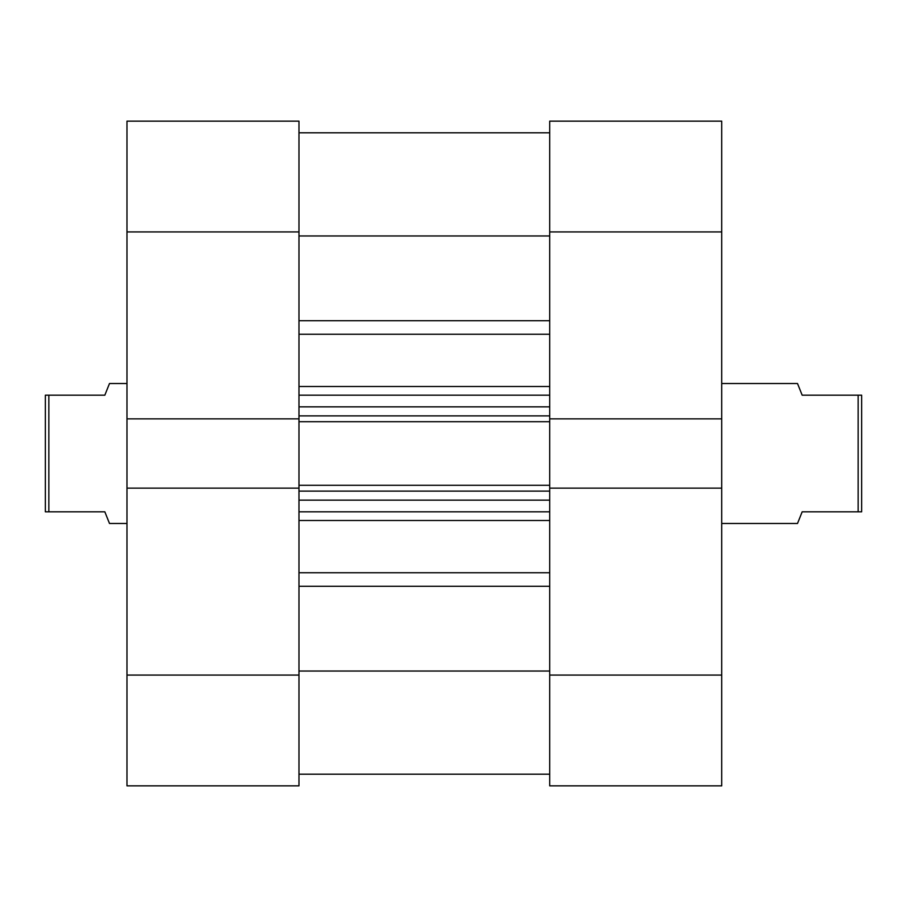 <?xml version="1.0" encoding="UTF-8"?>
<svg xmlns="http://www.w3.org/2000/svg" width="907" height="907" viewBox="0 0 907 907"><rect width="100%" height="100%" fill="white"/><g stroke="black" fill="none" stroke-linecap="round" stroke-linejoin="round"><path stroke-width="1.36" d="M298.981 675.069L298.981 785.847L126.98 785.847L126.98 675.069L298.981 675.069L298.981 488.136L126.98 488.136L126.98 121.153L298.981 121.153L298.981 231.931L126.98 231.931M126.98 418.864L298.981 418.864L298.981 231.931M126.98 675.069L126.98 488.136M298.981 132.807L549.71 132.807L298.981 132.807M298.981 488.136L298.981 485.279L549.71 485.279L549.71 488.136L721.711 488.136L721.711 231.931L549.71 231.931L549.71 121.153L721.711 121.153L721.711 231.931M721.711 418.864L549.71 418.864L549.71 421.721L298.981 421.721L298.981 485.279M298.981 421.721L298.981 418.864M549.71 421.721L549.71 485.279M298.981 671.033L549.71 671.033M298.981 235.967L549.71 235.967M549.71 511.809L298.981 511.809M298.981 395.191L549.71 395.191M298.981 774.193L549.71 774.193M549.71 675.069L721.711 675.069L721.711 785.847L549.71 785.847L549.71 488.136M549.71 418.864L549.71 231.931M721.711 675.069L721.711 488.136M721.711 383.536L797.514 383.536L802.173 395.191L858.147 395.191L858.147 511.809L802.173 511.809L797.514 523.464L721.711 523.464M126.98 383.536L109.486 383.536L104.827 395.191L48.853 395.191L48.853 511.809L104.827 511.809L109.486 523.464L126.98 523.464M48.853 511.809L45.35 511.809L45.35 395.191L48.853 395.191M858.147 511.809L861.65 511.809L861.65 395.191L858.147 395.191M298.981 572.748L549.71 572.748M549.71 520.493L298.981 520.493M549.71 586.285L298.981 586.285M298.981 386.507L549.71 386.507M549.71 334.252L298.981 334.252M298.981 320.715L549.71 320.715M549.71 491.106L298.981 491.106M298.981 500.142L549.71 500.142M298.981 415.894L549.71 415.894M549.71 406.858L298.981 406.858"/></g></svg>
